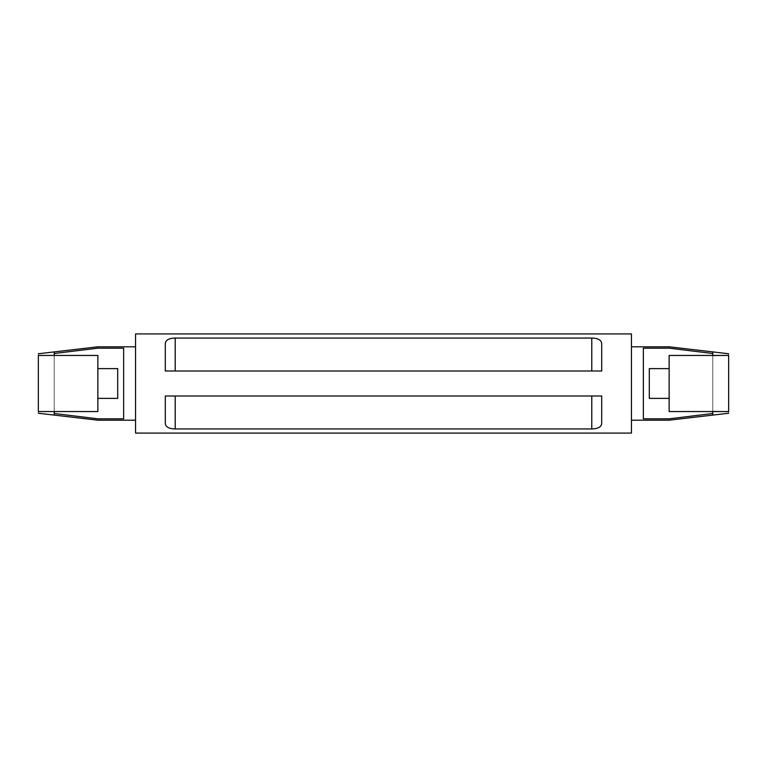 <?xml version="1.0" encoding="UTF-8"?>
<svg xmlns="http://www.w3.org/2000/svg" width="767" height="767" viewBox="0 0 767 767"><rect width="100%" height="100%" fill="white"/><g stroke="black" fill="none" stroke-linecap="round" stroke-linejoin="round"><path stroke-width="0.58" stroke-dasharray="3.83 2.88" d="M38.35 411.553C38.35 413.825 38.35 413.825 38.35 411.553L38.35 355.447C38.35 353.175 38.35 353.175 38.35 355.447M38.35 355.629L97.86 355.447L97.86 411.553L97.86 398.38L97.86 411.553L38.35 411.371M54.217 415.1L54.217 411.553M54.217 355.447L54.217 351.9M54.217 413.49C54.217 415.628 54.217 415.628 54.217 413.49C54.217 415.628 54.217 415.628 54.217 413.49L97.86 418.83C97.86 420.642 97.86 420.642 97.86 418.83L123.65 418.83L123.65 348.17L123.65 418.83L123.65 348.17L97.86 348.17C97.86 346.358 97.86 346.358 97.86 348.17L54.217 353.51C54.217 351.372 54.217 351.372 54.217 353.51C54.217 351.372 54.217 351.372 54.217 353.51L54.217 413.49L54.217 353.51M54.217 355.792L54.217 411.208L54.217 355.792M669.14 368.62L669.14 355.447L669.14 368.62L649.304 368.62L649.304 398.38L649.304 368.62L649.304 398.38L669.14 398.38L669.14 368.62L669.14 398.38M728.65 355.447C728.65 353.175 728.65 353.175 728.65 355.447L712.783 355.792L712.783 411.208L712.783 355.792L725.304 355.447L669.14 355.447L669.14 411.553L728.65 411.553C728.65 413.825 728.65 413.825 728.65 411.553M728.65 355.629L728.65 411.371M725.304 411.553L712.783 411.208L725.304 411.553M712.783 353.51C712.783 351.372 712.783 351.372 712.783 353.51C712.783 351.372 712.783 351.372 712.783 353.51L712.783 413.49C712.783 415.628 712.783 415.628 712.783 413.49C712.783 415.628 712.783 415.628 712.783 413.49L712.783 353.51L669.14 348.17C669.14 346.358 669.14 346.358 669.14 348.17L643.35 348.17L643.35 418.83L669.14 418.83C669.14 420.642 669.14 420.642 669.14 418.83L712.783 413.49M643.35 418.83L643.35 348.17L643.35 418.83M165.298 395.993L601.702 395.993L601.702 423.173C601.529 426.845 598.222 428.772 591.779 428.954L175.221 428.954C168.788 428.782 165.48 426.855 165.298 423.173L165.298 395.993L165.298 423.173L165.298 395.993L601.702 395.993L165.298 395.993M601.702 395.993L601.702 423.173L601.702 395.993M601.702 371.007L165.298 371.007L165.298 343.827C165.471 340.155 168.778 338.228 175.221 338.046L591.779 338.046C598.212 338.218 601.52 340.145 601.702 343.827L601.702 371.007L601.702 343.827L601.702 371.007L165.298 371.007L165.298 343.827L165.298 371.007L601.702 371.007M135.548 333.913L135.548 433.087M631.452 333.913L631.452 433.087M631.452 383.5L631.452 420.201L631.452 383.5M712.783 351.9L712.783 355.447M712.783 411.553L712.783 415.1M97.86 398.38L117.696 398.38L117.696 368.62L117.696 398.38L117.696 368.62L97.86 368.62M591.779 395.993L591.779 428.954M175.221 395.993L175.221 428.954M591.779 371.007L591.779 338.046M175.221 371.007L175.221 338.046"/><path stroke-width="1.15" d="M54.217 411.553L54.217 415.1L97.86 420.191M38.35 355.447C38.35 353.175 38.35 353.175 38.35 355.447L97.86 355.447L97.86 411.553L38.35 411.553C38.35 413.825 38.35 413.825 38.35 411.553M38.35 355.629L38.35 411.371M38.35 353.75L54.217 351.9L54.217 355.447M54.217 413.49L97.86 418.83C97.86 420.642 97.86 420.642 97.86 418.83L123.65 418.83L123.65 348.17L97.86 348.17L54.217 353.51M97.86 368.62L117.696 368.62L117.696 398.38L97.86 398.38M97.86 348.17C97.86 346.358 97.86 346.358 97.86 348.17M669.14 368.62L649.304 368.62L649.304 398.38L669.14 398.38M728.65 411.553C728.65 413.825 728.65 413.825 728.65 411.553L669.14 411.553L669.14 355.447L728.65 355.447C728.65 353.175 728.65 353.175 728.65 355.447M728.65 411.371L728.65 355.629M712.783 413.49L669.14 418.83C669.14 420.642 669.14 420.642 669.14 418.83L643.35 418.83L643.35 348.17L669.14 348.17C669.14 346.358 669.14 346.358 669.14 348.17L712.783 353.51M601.702 395.993L165.298 395.993L165.298 423.173C165.48 426.855 168.788 428.782 175.221 428.954L591.779 428.954C598.222 428.772 601.529 426.845 601.702 423.173L601.702 395.993M601.702 371.007L165.298 371.007L165.298 343.827C165.471 340.155 168.778 338.228 175.221 338.046L591.779 338.046C598.212 338.218 601.52 340.145 601.702 343.827L601.702 371.007M135.548 433.087L135.548 333.913L631.452 333.913L631.452 433.087L135.548 433.087M712.783 355.447L712.783 351.9L669.14 346.809M728.65 413.25L712.783 415.1L712.783 411.553M591.779 395.993L591.779 428.954M175.221 395.993L175.221 428.954M175.221 371.007L175.221 338.046M591.779 371.007L591.779 338.046M38.35 413.25L54.217 415.1M54.217 351.9L97.86 346.809M712.783 415.1L669.14 420.191M97.86 420.201L135.548 420.201M97.86 346.799L135.548 346.799M631.452 420.201L669.14 420.201M631.452 346.799L669.14 346.799M728.65 353.75L712.783 351.9"/></g></svg>

